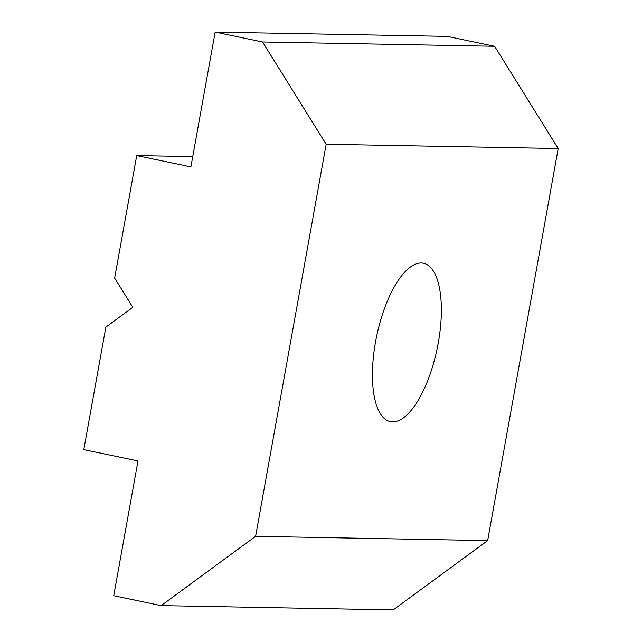 <?xml version="1.0" encoding="UTF-8"?>
<svg xmlns="http://www.w3.org/2000/svg" width="642" height="642" viewBox="0 0 642 642"><rect width="100%" height="100%" fill="white"/><g stroke="black" fill="none" stroke-linecap="round" stroke-linejoin="round"><path stroke-width="0.96" d="M392.607 421.874A80.9 30.88 -78.2 0 1 390.384 421.625A80.9 30.88 -78.2 0 1 376.669 336.119A80.9 30.88 -78.2 0 1 423.423 263.228A80.9 30.88 -78.2 0 1 437.716 345.869A80.9 30.88 -78.2 0 1 392.607 421.874M136.714 155.581L114.661 278.106L132.838 307.317L105.85 327.115L83.797 449.641L137.99 460.94L113.738 595.72L161.15 605.607L393.193 609.9L487.655 540.612L558.203 148.527L494.605 46.28L447.193 36.393L215.15 32.1L190.899 166.88L136.714 155.581L192.744 156.616M161.15 605.607L255.612 536.319L487.655 540.612M255.612 536.319L326.16 144.241L558.203 148.527M326.16 144.241L262.562 41.987L494.605 46.28M262.562 41.987L215.15 32.1"/></g></svg>
